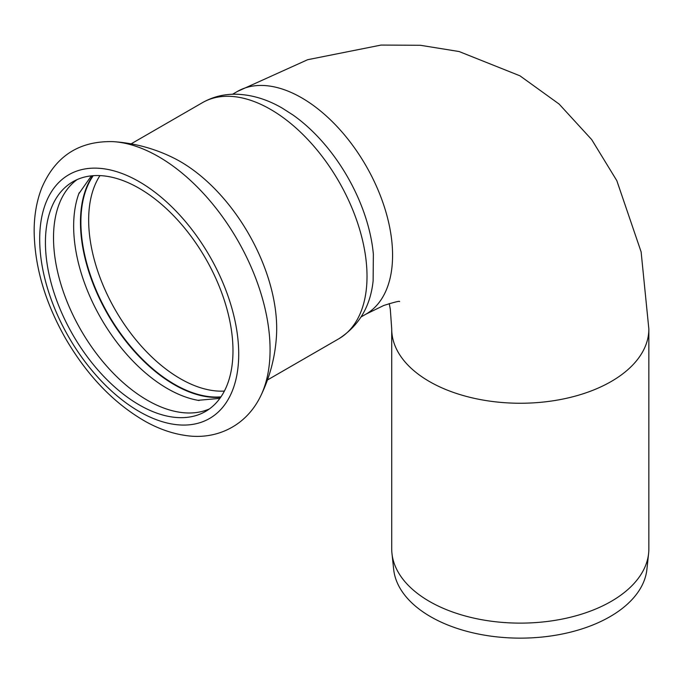 <?xml version="1.0" encoding="UTF-8"?>
<svg xmlns="http://www.w3.org/2000/svg" width="683" height="683" viewBox="0 0 683 683"><rect width="100%" height="100%" fill="white"/><g stroke="black" fill="none" stroke-linecap="round" stroke-linejoin="round"><path stroke-width="1.02" d="M173.132 157.73C154.247 148.424 134.278 143.063 113.233 141.646A157.611 91.001 60 0 1 158.627 156.697A157.611 91.001 60 0 1 260.411 396.567C269.708 377.639 275.044 357.661 276.427 336.651A136.335 78.716 -120 0 0 276.692 328.54A136.335 78.716 -120 0 0 173.098 157.713M92.768 175.71A132.622 76.573 -120 0 0 80.466 222.231A132.622 76.573 -120 0 0 174.242 384.657A132.622 76.573 -120 0 0 220.677 397.258M199.069 400.503A132.622 76.573 60 0 1 197.976 400.315A132.622 76.573 60 0 1 167.429 388.584A132.622 76.573 60 0 1 78.767 193.844A132.622 76.573 60 0 1 79.151 192.794M209.433 408.904A132.622 76.573 60 0 1 147.289 400.212A132.622 76.573 60 0 1 53.513 237.786A132.622 76.573 60 0 1 77.059 179.629M648.85 548.893A128.566 74.225 180 0 1 648.602 553.486A128.566 74.225 180 0 1 565.789 618.32A128.566 74.225 180 0 1 429.376 601.381A128.566 74.225 180 0 1 391.965 553.486A128.566 74.225 180 0 1 391.718 548.893L391.718 329.018A128.566 74.225 0 0 0 429.376 381.507A128.566 74.225 0 0 0 569.485 397.6A128.566 74.225 0 0 0 648.85 329.018L648.85 548.893M648.602 553.486L646.895 569.434A126.85 73.235 180 0 1 565.174 633.397A126.85 73.235 180 0 1 430.589 616.689A126.85 73.235 180 0 1 393.673 569.434L391.965 553.486M202.441 102.663A136.335 78.716 -120 0 1 270.613 109.417A136.335 78.716 -120 0 1 367.019 276.393A136.335 78.716 -120 0 1 338.777 338.802C358.985 325.757 370.434 306.454 373.123 280.884L373.362 254.221A128.566 74.225 -120 0 0 292.981 115L282.438 108.238C267.002 99.214 251.344 94.544 235.447 94.211C223.572 94.109 212.567 96.926 202.441 102.663L131.136 143.831M232.98 350.738A132.622 76.573 -120 0 0 175.087 217.279A132.622 76.573 -120 0 0 72.893 181.746A132.622 76.573 -120 0 0 45.428 242.456A132.622 76.573 -120 0 0 103.312 375.923A132.622 76.573 -120 0 0 205.515 411.456A132.622 76.573 -120 0 0 232.98 350.738M113.233 141.646C79.245 140.715 55.425 156.108 41.791 187.834C36.72 200.785 34.176 215.128 34.15 230.871C34.534 266.455 45.061 302.424 65.739 338.794C87.415 375.863 114.001 403.44 145.488 421.505C158.627 428.813 171.8 433.44 184.999 435.395C214.419 440.253 245.146 427.481 260.411 396.567A157.611 91.001 60 0 1 260.257 396.866M399.615 301.57C399.717 300.81 394.424 302.117 383.744 305.489L365.951 314.146A128.566 74.225 -120 0 0 365.951 165.687A128.566 74.225 -120 0 0 237.385 91.462L307.674 59.703L381.105 45.069L420.387 45.283L459.104 51.532L519.934 75.804L559.095 104.038L591.691 139.597L616.826 180.671L641.124 251.89L648.85 329.018M93.238 175.676A132.357 76.419 -120 0 0 80.893 222.197A132.357 76.419 -120 0 0 220.942 396.866M99.966 175.599A129.582 74.814 -120 0 0 88.662 219.977A129.582 74.814 -120 0 0 224.374 391.077M238.717 354.05A140.732 81.251 -120 0 0 139.204 181.695A140.732 81.251 -120 0 0 39.691 239.144A140.732 81.251 -120 0 0 139.204 411.507A140.732 81.251 -120 0 0 238.717 354.05M219.875 398.385L197.976 400.315M91.394 175.838L78.767 193.844M391.718 329.018L390.317 309.288L389.225 303.585M237.385 91.462L232.544 94.254M365.951 314.146L361.111 316.938M338.777 338.802L267.471 379.97"/></g></svg>
